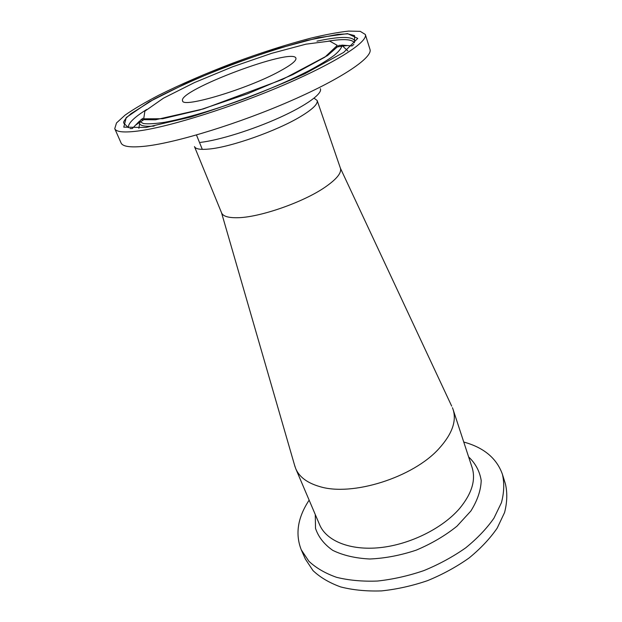 <?xml version="1.0" encoding="UTF-8"?>
<svg xmlns="http://www.w3.org/2000/svg" width="622" height="622" viewBox="0 0 622 622"><rect width="100%" height="100%" fill="white"/><g stroke="black" fill="none" stroke-linecap="round" stroke-linejoin="round"><path stroke-width="0.93" d="M279.472 71.367C247.198 89.109 182.137 108.5 182.596 100.803C177.184 90.602 293.273 46.969 295.924 58.211C296.577 60.668 291.096 65.053 279.472 71.367M139.445 130.83C124.447 132.851 116.213 132.136 114.751 128.668L116.508 122.946L125.146 115.07C133.917 108.967 145.12 102.35 158.765 95.22C180.955 84.18 205.727 73.45 233.063 63.024C260.509 52.862 286.213 44.621 310.176 38.307C325.143 34.684 337.933 32.282 348.553 31.1L360.239 31.341L365.332 34.482C368.154 41.604 337.419 61.85 285.35 84.328C233.39 106.805 170.568 126.554 139.445 130.83M365.332 34.482L369.973 49.371C373.013 57.216 342.745 78.123 291.166 100.694C239.703 123.273 177.231 142.516 146.038 146.1C131.009 147.787 122.682 146.73 121.065 142.936L114.751 128.668M135.65 125.092L139.569 122.425M140.059 122.099L144.654 119.175M336.58 47.031L341.96 46.207M342.543 46.129L347.247 45.562M451.696 406.135L340.421 168.228C341.805 172.815 336.72 179.105 325.189 187.105C303.225 202.399 258.791 217.754 236.966 217.731C228.126 217.824 223.003 216.215 221.587 212.895L194.468 146.59C195.549 149.086 200.494 149.894 209.319 149.016C231.065 147.049 276.961 130.822 300.278 116.742C312.524 109.371 318.145 103.944 317.15 100.476L314.048 98.183M309.142 500.15C297.681 517.488 295.061 534.049 301.273 549.832L305.348 559.03L312.99 570.584C320.182 577.41 329.419 582.861 340.708 586.943C353.016 590.076 366.615 591.398 381.504 590.9C396.813 589.298 412.184 585.877 427.617 580.621C442.693 574.409 456.517 566.86 469.089 557.981C480.612 548.542 489.981 538.598 497.18 528.125L504.566 512.544C507.202 502.319 507.482 492.756 505.398 483.838L502.397 474.236C496.683 458.266 483.799 447.529 463.755 442.04M301.273 549.832L308.87 561.238C316.046 567.972 325.283 573.336 336.58 577.325C348.919 580.365 362.556 581.609 377.5 581.041C392.879 579.37 408.335 575.894 423.854 570.607C439.015 564.364 452.933 556.799 465.606 547.92C477.222 538.504 486.668 528.591 493.946 518.173L501.433 502.685C504.131 492.538 504.458 483.053 502.397 474.236M452.427 407.705L453.119 409.556C456.742 421.102 452.07 434.078 439.101 448.47C413.249 477.509 351.834 496.791 319.506 486.513C307.221 482.921 299.306 476.981 295.753 468.708L294.571 465.194M305.923 44.178L329.722 41.091L337.311 45.39L324.847 57.193L292.667 74.687L247.183 93.922L199.825 109.923L162.7 118.724L143.721 118.818L144.864 111.182L163.462 98.175L194.546 82.539L232.472 66.842L271.526 53.368L305.923 44.178M341.929 45.414L339.083 45.352L327.561 55.529L282.481 79.437L203.48 108.897L155.469 119.789L141.015 119.657L139.561 121.477L143.48 123.576C148.261 124.136 155.306 123.708 164.597 122.285C184.889 118.6 215.103 109.744 246.265 98.144C270.026 89.047 290.855 79.935 308.753 70.815C319.451 65.069 327.95 59.906 334.247 55.335C339.169 51.191 341.727 47.886 341.929 45.414L347.853 50.942M154.108 126.087C145.68 126.74 140.836 125.947 139.577 123.716L138.877 128.326M145.859 127.487L190.845 117.006C230.101 104.683 268.121 90.244 304.912 73.707L343.678 52.411L357.759 38.393L347.574 33.627L318.48 37.639L277.435 48.703C246.429 58.857 216.091 70.356 186.421 83.192L149.21 101.79L126.227 117.55L123.778 127.152L145.859 127.487M316.971 41.161C338.967 36.449 351.508 36.231 354.594 40.5L354.532 35.602L347.815 33.86L337.793 34.366L306.584 40.484C280.538 47.614 253.869 56.275 226.595 66.476C199.444 77.299 175.303 88.176 154.147 99.108L131.063 113.632L126.149 118.04C122.822 122.697 123.669 122.192 123.762 123.156L128.427 127.72C127.728 123.654 133.808 117.581 146.668 109.488M328.68 41.075C343.686 38.688 352.262 39.256 354.408 42.778L354.594 40.5M320.346 88.697C322.771 93.487 306.599 105.382 279.519 117.62C252.493 129.85 218.913 140.284 200.455 142.384M453.119 409.556L472.09 467.487C476.009 479.951 471.857 493.604 459.627 508.446C442.569 528.342 409.929 544.553 379.964 547.64C349.961 550.742 326.356 540.852 319.638 524.789L295.753 468.708M315.276 514.557L315.51 528.319C318.371 536.957 324.116 544.304 332.77 550.361C343.002 555.376 355.317 558.261 369.717 558.999C384.909 558.354 400.389 555.407 416.172 550.167C431.497 543.714 445.088 535.729 456.945 526.212L470.862 511.02C477.455 500.446 480.899 490.276 481.203 480.503C479.717 471.305 475.527 463.444 468.63 456.913M139.561 121.477L139.577 123.716M317.15 100.476L340.421 168.228M353.84 44.403L352.06 45.942L341.843 45.095M142.842 118.297L141.21 119.611M139.414 121.181L132.229 128.567L129.928 128.567M221.541 212.778L295.053 466.858M196.466 134.982L202.305 149.366"/></g></svg>
